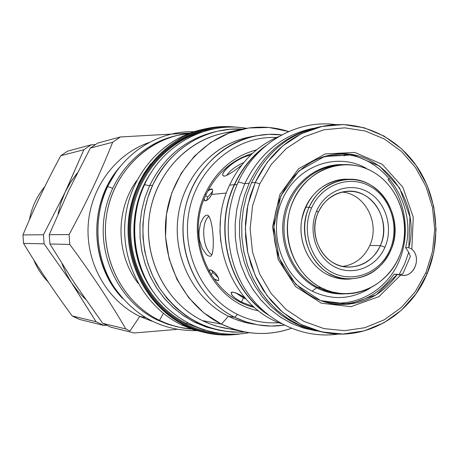 <?xml version="1.0" encoding="UTF-8"?>
<svg xmlns="http://www.w3.org/2000/svg" width="459" height="459" viewBox="0 0 459 459"><rect width="100%" height="100%" fill="white"/><g stroke="black" fill="none" stroke-linecap="round" stroke-linejoin="round"><path stroke-width="0.69" d="M324.002 126.053L319.768 126.868C289.176 133.517 266.409 152.17 251.48 182.82L255.279 182.412L250.339 195.471L247.045 209.155L245.462 223.223L245.622 237.401L247.521 251.429L251.125 265.038L256.357 277.988L263.116 290.025L271.269 300.943L280.661 310.536L291.104 318.649L302.401 325.144L314.352 329.918L326.722 332.895C367.957 340.165 410.283 314.467 427.019 274.023C441.707 239.495 437.737 197.066 416.847 166.41C395.899 135.841 359.19 119.369 324.002 126.053C293.209 132.76 270.299 151.545 255.279 182.412L247.86 204.984L245.318 228.869L247.803 252.771L255.164 275.411L266.989 295.585L282.612 312.235L301.161 324.536L321.644 331.903L342.976 334.037L364.073 330.928L383.908 322.803L401.522 310.135L416.112 293.599L427.019 274.023L425.941 272.606L432.476 251.607L434.696 229.569L432.504 207.514L425.992 186.474L415.452 167.443L401.35 151.344L384.315 138.974L365.135 130.987L344.732 127.837L324.106 129.759L304.294 136.748L286.341 148.509L271.212 164.494L259.742 183.916L252.57 205.752L250.115 228.857L252.513 251.985L259.633 273.891L271.062 293.41L286.164 309.532L304.099 321.449L323.911 328.592L344.548 330.681L364.974 327.686L384.177 319.831L401.241 307.576L415.372 291.568L425.941 272.606L432.476 251.607L434.696 229.569L432.504 207.514L425.992 186.474L415.452 167.443L401.35 151.344L384.315 138.974L365.135 130.987L344.732 127.837L324.106 129.759L304.294 136.748L286.341 148.509L271.212 164.494L259.742 183.916L255.279 182.412L259.742 183.916L252.57 205.752L250.115 228.857L252.513 251.985L259.633 273.891L271.062 293.41L286.164 309.532L304.099 321.449L323.911 328.592L344.548 330.681L364.974 327.686L384.177 319.831L401.241 307.576L415.372 291.568L425.941 272.606L427.019 274.023L433.761 252.347L436.05 229.598L433.789 206.837L427.071 185.12L416.193 165.475L401.636 148.848L384.051 136.059L364.245 127.797L343.166 124.527L321.845 126.495L301.368 133.695L282.801 145.836L267.149 162.348L255.279 182.412L251.48 182.82L246.523 195.941L243.241 209.7L241.704 223.843L241.939 238.083L243.947 252.157L247.682 265.795L253.07 278.739L260.001 290.742L268.337 301.58L277.907 311.059L288.533 319.011L300.002 325.299L312.097 329.82L324.593 332.517M333.486 154.545C380.075 146.496 421.54 199.143 408.837 247.705L405.59 247.653L408.699 252.284L405.59 247.653C418.04 199.923 377.952 147.982 332.023 154.769C377.952 147.982 418.04 199.923 405.59 247.653L408.837 247.705L409.921 216.86L399.64 188.07L379.616 166.141L353.103 154.895L324.536 156.479L298.912 170.891L280.897 195.786L273.868 226.775L279.175 258.222L295.803 284.385L320.623 300.616L349.092 304.219L376.202 294.833L397.368 274.316L394.166 274.132C378.939 295.309 358.881 305.258 333.986 303.978C358.881 305.258 378.939 295.309 394.166 274.132L400.667 275.079L378.939 296.629L350.911 306.669L321.346 303.192L295.498 286.519L278.125 259.444L272.537 226.809L279.812 194.627L298.539 168.803L325.173 153.931L354.813 152.445L382.249 164.305L402.847 187.226L413.261 217.193L411.826 249.162C422.332 258.038 413.525 278.619 400.667 275.079L378.939 296.629L350.911 306.669L321.346 303.192L295.498 286.519L278.125 259.444L272.537 226.809L279.812 194.627L298.539 168.803L325.173 153.931L354.813 152.445L382.249 164.305L402.847 187.226L413.261 217.193L411.826 249.162C421.569 257.407 414.764 276.685 402.537 275.337L397.368 274.316C381.681 296.084 361.044 306.033 335.454 304.168C302.16 300.639 274.172 267.591 273.845 230.154C273.185 192.717 300.295 158.946 333.486 154.545L333.469 154.545M279.066 136.426C257.057 145.79 240.562 162.038 229.58 185.178C204.559 236.586 231.359 306.457 281.533 323.71C231.359 306.457 204.559 236.586 229.58 185.178L234.308 184.667L229.58 185.178C240.562 162.038 257.057 145.79 279.066 136.426M265.899 145.658C252.284 155.584 241.755 168.585 234.308 184.667C213.01 229.288 228.869 289.245 268.125 314.828C228.869 289.245 213.01 229.288 234.308 184.667C241.755 168.585 252.284 155.584 265.899 145.658M263.34 147.867C251.004 157.552 241.394 169.853 234.509 184.776C213.86 228.163 228.18 286.284 265.503 312.688C228.18 286.284 213.86 228.163 234.509 184.776L237.131 184.495L234.509 184.776C241.394 169.853 251.004 157.552 263.34 147.867M408.837 247.705L411.826 249.162L408.837 247.705M241.618 165.217C233.866 171.402 228.238 175.022 224.732 176.095L223.435 175.883C218.954 172.888 237.114 157.644 250.7 155.085C235.26 157.689 216.401 176.388 224.732 176.095C228.238 175.022 233.866 171.402 241.618 165.217M243.763 162.549C235.547 166.284 229.867 170.587 226.729 175.464C229.867 170.587 235.547 166.284 243.763 162.549M206.889 215.162C213.068 213.819 216.046 257.201 209.935 256.277L208.053 255.72L206.154 254.206L202.316 248.531L199.625 240.436L199.028 235.989L198.994 231.525L200.531 223.269L203.561 217.377L205.242 215.77L206.889 215.162C213.102 213.848 216.149 257.969 209.729 256.277L208.047 255.72L206.148 254.2L202.304 248.508L199.619 240.39L199.028 235.932L198.999 231.456L200.554 223.2L203.595 217.331L205.282 215.741L206.889 215.162M208.971 216.212C200.508 222.517 202.792 249.65 211.949 254.82C202.792 249.65 200.508 222.517 208.971 216.212M243.408 297.845L246.035 299.067L243.408 297.845L241.486 302.131L243.408 297.845L236.454 293.324M253.563 306.606L241.486 302.131C233.591 297.575 230.229 294.299 231.399 292.308C233.011 291.574 237.538 293.427 244.986 297.868C229.03 287.219 225.977 293.617 241.486 302.131L253.563 306.606M211.628 270.179L212.758 272.411L218.111 277.477L212.758 272.411L211.048 274.74L212.758 272.411M209.201 271.653L209.723 269.972C212.517 270.294 214.99 272.221 217.147 275.767C218.656 277.924 219.052 279.571 218.323 280.719L213.728 278.739C218.851 281.769 219.993 280.776 217.147 275.767C215.644 272.382 208.426 267.081 209.201 271.653M212.506 191.518L207.566 197.267L206.63 200.589L207.566 197.267L205.632 195.482L207.566 197.267L212.506 191.518M207.749 191.099L209.952 189.292L211.886 188.936C212.901 190.152 212.781 191.982 211.53 194.432C209.958 198.139 207.795 200.25 205.041 200.772L204.169 198.965C204.112 203.802 210.52 198.081 211.53 194.432L226.373 193.067L211.53 194.432C213.653 188.976 212.391 187.863 207.749 191.099M408.699 252.284L410.363 256.403L402.876 273.799L399.548 274.866L402.876 273.799L410.363 256.403L408.699 252.284L404.672 263.925L399.055 274.757L404.672 263.925L408.699 252.284M220.739 241.566L219.959 230.86L220.458 220.142L219.959 230.86L220.739 241.566M344.864 155.733L345.317 154.649L344.864 155.733L344.944 154.614L344.864 155.733C336.08 154.781 327.428 155.67 318.913 158.418C327.428 155.67 336.08 154.781 344.864 155.733M387.975 179.567C407.632 203.222 410.983 240.132 396.025 267.459C381.165 294.827 349.483 309.228 320.784 300.679C349.483 309.228 381.165 294.827 396.025 267.459C410.983 240.132 407.632 203.222 387.975 179.567L389.467 178.517L387.975 179.567M372.26 171.477C344.525 155.762 307.197 168.958 293.284 200.56C278.946 231.927 292.343 273.231 321.197 287.713C349.85 302.659 386.059 287.868 399.072 257.046C412.492 226.436 400.214 186.733 372.26 171.477C361.916 165.842 350.957 163.674 339.396 164.976C314.134 167.954 292.205 190.514 288.045 218.518C283.782 246.506 297.994 275.859 321.197 287.713L317.714 287.403L324.565 290.369L331.685 292.366L337.503 293.244L327.387 291.287L317.714 287.403C294.632 275.624 280.501 246.449 284.741 218.633C288.872 190.795 310.691 168.378 335.822 165.412C310.691 168.378 288.872 190.795 284.741 218.633C280.501 246.449 294.632 275.624 317.714 287.403L321.197 287.713L326.682 290.174L332.35 292.016L341.083 293.582C368.766 296.273 395.44 275.515 402.606 246.603C409.962 217.738 396.892 185.023 372.26 171.477M327.043 274.402C334.749 278.332 342.798 279.841 351.187 278.929L343.573 279.101L338.713 278.464L332.758 276.869L327.043 274.402C307.714 264.493 296.835 238.944 302.452 216.178C307.92 193.365 328.799 177.381 349.878 179.354L342.259 179.389C320.566 183.072 307.014 196.716 301.615 220.32C298.052 242.071 308.959 265.09 327.043 274.402M316.641 287.827L317.714 287.403L316.641 287.827C291.958 275.285 277.712 243.018 284.31 213.785C290.731 184.507 316.71 163.341 343.625 164.632C316.71 163.341 290.731 184.507 284.31 213.785C277.712 243.018 291.958 275.285 316.641 287.827L312.195 291.167C332.041 300.536 351.278 299.578 369.92 288.286C351.278 299.578 332.041 300.536 312.195 291.167C281.608 275.888 267.385 232.185 282.601 198.999C297.369 165.579 336.929 151.677 366.282 168.31C336.929 151.677 297.369 165.579 282.601 198.999C267.385 232.185 281.608 275.888 312.195 291.167L316.641 287.827C325.787 292.463 335.351 294.46 345.329 293.817M366.466 168.688L368.359 169.509L366.466 168.688M339.855 278.665L342.425 278.533L339.855 278.665M341.129 179.985L338.558 179.917L341.129 179.985M232.197 131.911C192.155 135.721 156.639 170.163 149.737 213.624C142.651 257.04 165.487 302.67 202.465 320.634L221.422 324.117L228.45 316.245L234.778 317.284L237.406 314.363C250.706 320.875 264.562 323.652 278.98 322.694C264.562 323.652 250.706 320.875 237.406 314.363C201.231 296.634 180.094 250.189 189.768 208.042C199.183 165.825 237.366 135.543 276.542 137.511C237.366 135.543 199.183 165.825 189.768 208.042C180.094 250.189 201.231 296.634 237.406 314.363L234.778 317.284C200.589 300.456 178.803 258.83 183.617 218.059C188.305 177.266 218.794 143.047 255.491 135.875L268.613 134.338L281.769 134.917C240.418 129.472 197.863 159.319 186.302 203.819C174.403 248.204 196.251 298.493 234.778 317.284L228.45 316.245C194.111 299.377 172.532 257.258 178.109 216.499C183.537 175.717 215.162 142.267 252.215 136.598M205.276 193.543C216.436 170.639 233.516 156.089 256.524 149.904C233.516 156.089 216.436 170.639 205.276 193.543L205.948 194.788C216.109 173.766 231.629 159.962 252.507 153.381C231.629 159.962 216.109 173.766 205.948 194.788C184.501 238.313 210.474 297.352 254.533 307.461C210.474 297.352 184.501 238.313 205.948 194.788L205.276 193.543C182.424 239.747 211.53 302.355 258.641 310.829C211.53 302.355 182.424 239.747 205.276 193.543M205.133 332.655L193.027 329.545L181.357 324.794C144.562 306.985 120.763 263.173 125.169 219.729C129.467 176.267 161.252 139.071 200.457 129.943L204.462 128.996C164.947 138.193 132.903 175.717 128.572 219.574C124.125 263.409 148.119 307.616 185.207 325.569L185.637 325.075C144.648 305.373 120.562 253.402 131.498 206.177C142.124 158.866 185.39 124.986 229.678 127.143C185.39 124.986 142.124 158.866 131.498 206.177C120.562 253.402 144.648 305.373 185.637 325.075C200.612 332.27 216.2 335.34 232.403 334.29C216.2 335.34 200.612 332.27 185.637 325.075L185.207 325.569L192.86 328.896L199.143 331.054L207.147 333.102L197.559 330.555L185.207 325.569L181.357 324.794C144.241 306.841 120.401 262.422 125.278 218.662C130.035 174.879 162.704 137.838 202.39 129.507M218.289 333.257C207.089 332.259 196.332 329.258 186.01 324.249C147.706 305.746 123.884 258.813 130.918 213.928C137.763 169.004 174.173 133.087 215.598 128.543C174.173 133.087 137.763 169.004 130.918 213.928C123.884 258.813 147.706 305.746 186.01 324.249L187.381 322.797L186.52 323.509C150.799 306.17 127.43 263.965 130.976 221.657C134.43 179.337 164.253 142.393 202.035 132.037C164.253 142.393 134.43 179.337 130.976 221.657C127.43 263.965 150.799 306.17 186.52 323.509L186.01 324.249C196.332 329.258 207.089 332.259 218.289 333.257M153.249 291.758C128.095 257.832 127.418 206.321 151.665 171.741C127.418 206.321 128.095 257.832 153.249 291.758M146.863 281.178C130.299 248.491 129.868 215.592 145.566 182.481C129.868 215.592 130.299 248.491 146.863 281.178M241.996 129.186L222.328 133.477C184.518 141.584 153.495 177.111 149.014 219.018C144.419 260.907 167.11 303.405 202.465 320.634L221.422 324.117C184.77 306.205 161.207 261.917 165.98 218.254C170.628 174.575 202.821 137.585 241.996 129.186C257.838 125.841 273.409 126.621 288.717 131.532L268.934 127.482L248.703 127.986L228.932 133.087L210.532 142.623L194.369 156.209L181.225 173.267L171.758 193.021L166.439 214.554L165.55 236.838L169.124 258.813L176.985 279.428L188.741 297.719L203.796 312.837L221.422 324.117L232.833 328.822L244.664 331.92C260.586 334.846 276.134 333.659 291.31 328.351C267.752 336.372 244.458 334.961 221.422 324.117L228.45 316.245C194.65 299.624 173.123 258.543 177.88 218.312C182.516 178.052 212.643 144.275 248.927 137.184L255.491 135.875M204.639 330.124L186.52 323.509L204.639 330.124M244.664 331.92L218.323 326.636L210.274 324.025L202.465 320.634C212.792 325.672 223.567 328.615 234.796 329.453M257.975 324.88L246.156 321.943L234.778 317.284C250.7 325.006 267.195 327.628 284.27 325.15L271.137 326.068L257.975 324.88L243 321.851L234.813 319.08L228.45 316.245C236.844 320.382 245.582 323.05 254.682 324.243M122.473 298.327C88.937 263.736 88.117 201.444 120.734 165.98C88.117 201.444 88.937 263.736 122.473 298.327M115.657 172.722L106.178 188.689C90.423 221.427 94.984 263.564 117.223 291.723C94.984 263.564 90.423 221.427 106.178 188.689L106.729 188.615L106.178 188.689L115.657 172.722M178.97 327.21L167.782 324.272L156.995 319.871C121.842 302.917 99.264 261.188 103.757 220.01C108.14 178.803 138.865 143.782 176.445 135.629M180.267 327.491L167.151 324.06L156.995 319.871L159.48 320.371C124.349 303.422 101.668 261.837 105.874 220.613C109.971 179.377 140.282 144.04 177.736 135.313L189.142 133.397C149.06 137.252 113.562 171.402 106.683 214.433C99.614 257.43 122.473 302.579 159.48 320.371L163.364 313.371L159.48 320.371L166.726 323.515L175.699 326.406L180.267 327.491L191.719 329.103C180.525 328.254 169.778 325.339 159.48 320.371L156.995 319.871C122.054 303.015 99.505 261.687 103.682 220.716C107.762 179.727 137.901 144.602 175.154 135.921L177.736 135.313M138.199 283.421C115.806 254.619 115.22 209.849 136.845 180.473C115.22 209.849 115.806 254.619 138.199 283.421M234.807 126.994L217.606 126.879L234.807 126.994M207.147 333.102L192.046 329.218L181.357 324.794L185.207 325.569C148.119 307.616 124.125 263.409 128.572 219.574C132.903 175.717 164.947 138.193 204.462 128.996M48.258 282.073C42.027 275.612 37.168 268.176 33.691 259.765C37.168 268.176 42.027 275.612 48.258 282.073M29.433 219.763C31.734 207.284 36.869 196.234 44.839 186.612C36.869 196.234 31.734 207.284 29.433 219.763M23.558 243.379L22.95 234.928C33.903 208.529 46.514 182.131 60.766 155.727L67.548 151.154L91.089 144.837L95.357 144.556L91.089 144.837L67.548 151.154L60.766 155.727C46.514 182.131 33.903 208.529 22.95 234.928L43.462 234.767L65.023 192.441L83.859 149.737L60.766 155.727L83.859 149.737L91.089 144.837L83.859 149.737L65.62 191.185L70.956 181.666L77.359 172.911L70.124 182.98L65.023 192.441L60.909 202.889L58.086 213.802L60.909 202.889L65.023 192.441L43.462 234.767L22.95 234.928L23.558 243.379C38.149 267.586 54.351 291.769 72.172 315.924C54.351 291.769 38.149 267.586 23.558 243.379L44.11 243.849L23.558 243.379M75.804 317.76L72.172 315.924L96.046 321.719L71.443 282.675L44.11 243.849L43.462 234.767L44.11 243.849L71.443 282.675L66.159 273.489L61.954 263.707L66.159 273.489L71.443 282.675L78.437 291.976L85.517 299.302L78.437 291.976L72.212 283.828L96.046 321.719L72.172 315.924L79.505 319.424L103.872 325.46L96.046 321.719L103.872 325.46L79.505 319.424L75.804 317.76M102.764 323.348L110.728 327.164L134.235 332.987L110.728 327.164L102.764 323.348L74.478 283.1L102.764 323.348L125.8 328.937C109.856 301.5 91.186 273.334 69.785 244.435L69.085 234.566C86.194 203.113 100.722 172.349 112.656 142.267L120.447 136.96L190.106 133.041L120.447 136.96L97.721 143.059L90.36 148.05L97.721 143.059L120.447 136.96L112.656 142.267L90.36 148.05L68.603 190.755L90.36 148.05L112.656 142.267C100.722 172.349 86.194 203.113 69.085 234.566L49.239 234.721L68.603 190.755L49.239 234.721L49.905 243.981L49.239 234.721L69.085 234.566L69.785 244.435L49.905 243.981L74.478 283.1L49.905 243.981L69.785 244.435C91.186 273.334 109.856 301.5 125.8 328.937L102.764 323.348M129.977 331.065L125.8 328.937L129.977 331.065L139.748 316.389C107.44 300.8 85.988 263.615 88.157 225.742C90.28 187.863 115.714 153.788 149.416 142.405C115.714 153.788 90.28 187.863 88.157 225.742C85.988 263.615 107.44 300.8 139.748 316.389L145.119 317.473L139.748 316.389L151.768 321.139L139.748 316.389L129.977 331.065M176.801 329.401L134.235 332.987L176.801 329.401M106.528 325.265L103.872 325.46L106.528 325.265M311.563 207.973C301.035 231.164 310.846 261.641 332.138 272.457C353.275 283.622 380.207 272.801 389.932 249.868C399.955 227.096 390.758 197.502 369.965 186.256C349.328 174.672 321.782 184.616 311.563 207.973L309.136 207.152C294.454 237.401 316.222 278.005 347.015 278.854C366.816 279.118 381.343 269.726 390.58 250.683C406.152 218.105 379.415 174.994 345.707 179.544C329.212 181.701 317.02 190.898 309.136 207.152L305.436 207.348L309.136 207.152C298.178 231.256 308.391 262.944 330.526 274.172C352.512 285.768 380.488 274.499 390.58 250.683C400.994 227.027 391.447 196.291 369.845 184.598C348.404 172.55 319.762 182.866 309.136 207.152L311.563 207.973C301.035 231.164 310.846 261.641 332.138 272.457C353.275 283.622 380.207 272.801 389.932 249.868L390.58 250.683L389.932 249.868C399.955 227.096 390.758 197.502 369.965 186.256C349.328 174.672 321.782 184.616 311.563 207.973M316.733 210.738C325.603 190.428 349.546 181.718 367.539 191.782C385.669 201.547 393.713 227.36 384.952 247.206C376.466 267.195 352.982 276.57 334.611 266.828C316.108 257.384 307.599 230.906 316.733 210.738L318.236 212.425C324.37 199.785 333.877 192.74 346.757 191.283C372.215 188.333 392.141 220.986 380.345 245.617L369.805 245.473C364.107 257.568 355.077 264.556 342.712 266.427C355.077 264.556 364.107 257.568 369.805 245.473C380.373 223.183 364.83 193.291 341.737 192.08C364.83 193.291 380.373 223.183 369.805 245.473L380.345 245.617C373.425 259.88 362.558 267.04 347.756 267.092C323.997 266.897 306.962 235.708 318.236 212.425C326.292 193.956 348.077 186.004 364.475 195.144C380.993 204.02 388.337 227.538 380.345 245.617C372.605 263.822 351.204 272.325 334.491 263.443C317.657 254.837 309.928 230.768 318.236 212.425L316.733 210.738C325.603 190.428 349.546 181.718 367.539 191.782C385.669 201.547 393.713 227.36 384.952 247.206C376.466 267.195 352.982 276.57 334.611 266.828C316.108 257.384 307.599 230.906 316.733 210.738M384.952 247.206L380.345 245.617L384.952 247.206M149.6 185.757L144.51 184.679L149.6 185.757M218.943 330.245L206.825 327.21L195.15 322.482L184.128 316.131L173.961 308.253L164.838 298.987L156.926 288.481L150.386 276.926L145.337 264.527L141.877 251.509L140.081 238.106L139.972 224.566L141.561 211.14L144.815 198.076L149.668 185.608C163.874 157.007 185.534 139.106 214.646 131.899C185.522 139.111 163.874 157.012 149.668 185.608L152.652 185.224L149.668 185.608L144.855 197.949L141.613 210.876L139.995 224.164L140.041 237.567L141.751 250.849L145.084 263.764L149.984 276.089L156.353 287.598L164.075 298.092L172.997 307.387L182.969 315.339L193.79 321.805L205.282 326.688L220.659 330.6L208.633 327.347L197.066 322.425L186.17 315.912L176.136 307.909L167.151 298.539L159.382 287.971L152.967 276.375L148.039 263.959L144.677 250.947L142.961 237.573L142.915 224.067L144.539 210.681L147.809 197.657L152.652 185.224C137.637 217.572 140.293 258.061 159.33 287.891C181.035 318.816 209.62 333.521 245.083 332L232.845 332.144L220.659 330.6M242.415 129.094C206.045 126.713 169.015 149.278 152.652 185.224C166.95 156.421 188.747 138.394 218.031 131.136L230.177 129.272L242.415 129.094M338.604 334.032C304.174 339.201 267.637 322.717 246.661 291.557C225.742 260.379 222.294 217.015 238.037 182.452L237.911 182.734L238.037 182.452C238.892 182.011 241.107 182.487 244.681 183.881C241.107 182.487 238.892 182.011 238.037 182.452C255.543 143.053 296.761 119.271 335.85 124.607M316.044 330.882L303.795 328.122L291.953 323.584L280.736 317.324L270.357 309.458L261.016 300.106L252.886 289.44L246.139 277.649L240.9 264.952L237.28 251.578L235.352 237.785L235.146 223.837L236.678 209.993L239.908 196.521L244.773 183.669C259.496 153.495 281.964 135.13 312.166 128.572M316.165 330.91L302.67 327.772L290.96 323.107L279.887 316.762L269.651 308.832L260.454 299.457L252.461 288.791L245.84 277.029L240.711 264.384L237.183 251.09L235.318 237.389L235.163 223.539L236.712 209.797L239.937 196.429L244.773 183.669L249.185 183.198C262.772 154.981 283.455 136.902 311.231 128.962C283.455 136.902 262.772 154.981 249.185 183.198L244.446 195.614L241.227 208.621L239.575 221.99L239.529 235.49L241.09 248.881L244.228 261.934L248.881 274.419L254.969 286.123L262.376 296.841L270.971 306.405L280.592 314.65L291.075 321.449L302.234 326.699L313.881 330.325L302.234 326.699L291.075 321.449L280.592 314.65L270.971 306.405L262.376 296.841L254.969 286.123L248.881 274.419L244.228 261.934L241.09 248.881L239.529 235.49L239.575 221.99L241.227 208.621L244.446 195.614L249.185 183.198L244.773 183.669C259.49 153.501 281.946 135.141 312.143 128.577L313.497 128.319M112.495 188.27C109.701 187.1 108.043 186.641 107.515 186.905L107.515 186.905C108.043 186.641 109.701 187.1 112.495 188.27M319.768 126.868C289.164 133.529 266.404 152.181 251.48 182.82L246.575 195.781L243.299 209.367L241.727 223.326L241.887 237.395L243.775 251.32L247.355 264.832L252.553 277.678L259.266 289.629L267.368 300.467L276.697 309.991L287.07 318.047L298.298 324.496L310.169 329.235L326.722 332.895M337.25 278.16L341.611 278.114M218.731 280.151L218.323 280.719M212.385 189.412L211.886 188.936M339.396 164.976L335.822 165.412M341.083 293.582L337.503 293.244M240.344 333.905C221.347 336.814 202.97 334.037 185.201 325.569M237.578 127.315C216.746 124.728 196.991 128.801 178.316 139.547M150.764 163.777L144.143 173.238L138.584 183.445M347.015 278.854L337.336 278.177M345.707 179.544L336.051 180.473M246.477 128.325C206.28 121.17 162.733 144.51 144.574 184.541C128.445 219.121 132.399 262.674 154.379 293.37C176.405 324.06 214.278 339.333 249.162 332.66M214.628 131.905L218.014 131.142M193.956 131.733C158.602 130.608 123.305 152.675 107.515 186.905C92.873 218.088 95.179 256.942 113.35 285.991C134.051 316.153 161.792 331.037 196.572 330.641"/></g></svg>
